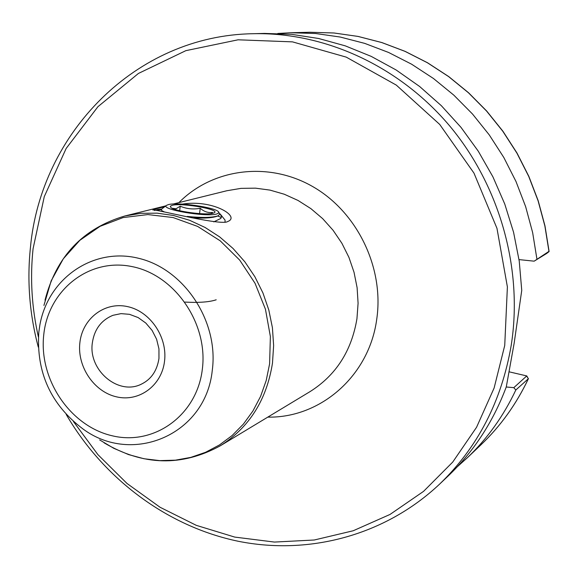 <?xml version="1.0" encoding="UTF-8"?>
<svg xmlns="http://www.w3.org/2000/svg" width="578" height="578" viewBox="0 0 578 578"><rect width="100%" height="100%" fill="white"/><g stroke="black" fill="none" stroke-linecap="round" stroke-linejoin="round"><path stroke-width="0.87" d="M252.897 33.719C324.533 31.971 399.174 65.943 449.763 126.033C500.093 186.318 523.22 269.644 511.169 345.615C501.538 401.298 477.666 447.48 439.569 484.147L448.037 476.106C473.779 451.534 493.2 421.796 506.285 386.892L514.145 343.289L521.746 290.366L519.246 261.155L513.56 232.233L504.746 203.998L492.926 176.854L478.273 151.19L460.998 127.362L441.354 105.702L419.628 86.49L396.14 69.989L371.235 56.391L345.254 45.85L318.579 38.48L291.565 34.333L264.572 33.416L252.897 33.719C135.599 35.547 40.756 133.482 30.424 247.601C26.935 281.081 29.565 314.259 38.3 347.118M164.636 206.801L157.093 208.47L152.895 210.052C151.284 208.087 216.454 225.023 226.851 221.945L229.083 220.897C238.728 215.298 211.57 199.403 182.366 204.113M161.652 209.063L157.758 209.438L154.463 210.544M513.806 387.657L526.76 375.931L528.357 378.742L515.807 390.02L513.806 387.657L506.241 386.993M457.364 466.699L467.06 458.022C487.232 438.803 503.481 416.131 515.807 390.02M519.022 259.601L534.166 261.169L548.97 251.358M536.919 259.074L532.649 232.616L525.64 206.642L515.988 181.492L503.806 157.476L489.255 134.898L472.529 114.047L453.846 95.168L433.442 78.485L411.601 64.201L388.589 52.461L364.704 43.379L340.247 37.043L315.516 33.495L290.806 32.744L277.816 33.466M526.76 375.931L509.095 371.813M546.672 253.46L534.166 261.169M154.745 210.341L161.125 209.684M212.545 217.017L213.318 217.241M216.201 299.794C209.373 302.084 198.948 302.843 184.938 302.084M172.1 208.268L175.994 208.781L180.22 206.216C186.643 208.911 193.312 209.597 200.234 208.275C204.027 211.649 208.116 213.029 212.509 212.415L211.143 213.571M172.085 205.349C181.962 202.445 222.87 209.944 213.665 213.015L213.044 213.217C206.245 215.529 175.199 211.389 170.951 207.603L170.272 206.303L172.085 205.349M168.343 204.626L166.551 205.349C159.355 209.301 206.599 217.407 216.844 213.947L218.6 213.072L218.563 211.938C216.186 207.48 177.634 201.874 168.343 204.626M218.563 211.938L219.857 214.163L217.877 215.905C211.758 217.718 201.549 217.899 187.243 216.439M164.665 212.054L161.775 210.674L161.479 209.193L166.551 205.349M213.766 221.88L220.861 218.426L221.432 216.194L219.756 213.564M217.696 215.977L221.352 217.509M220.558 214.452L225.059 220.095L225.052 222.328M193.825 217.899C204.446 218.419 212.112 217.892 216.815 216.324L217.877 215.905M199.569 213.622L200.234 208.275M179.664 210.71L180.22 206.216M164.52 361.322C161.674 385.721 139.016 402.223 116.554 396.855C94.041 391.848 77.004 366.589 79.88 342.653C82.423 318.644 104.466 301.557 127.247 306.542C150.063 311.159 167.707 337.003 164.52 361.322M92.343 342.891C88.109 370.26 118.548 395.981 141.509 384.081C151.205 379.327 157.021 370.801 158.957 358.512L158.95 348.859L156.616 339.257L152.108 330.428L145.779 323.023L138.128 317.56L129.486 314.324L121.026 313.63L112.999 315.299C101.229 320.147 94.344 329.352 92.343 342.891M212.271 370.375C205.826 434.649 132.42 465.817 82.864 428.883C50.857 404.679 36.176 372.456 38.813 332.198L39.853 325.103C48.061 278.423 93.109 246.907 138.669 258.308C184.31 269.066 218.946 321.476 212.271 370.375M43.762 334.684C38.625 379.204 70.046 426.037 111.951 435.718C153.762 446.064 196.679 415.654 202.278 369.653C208.521 323.796 174.968 274.904 131.979 266.581C89.063 257.578 48.277 290.048 43.762 334.684M178.898 202.611C212.632 168.487 268.337 161.031 312.828 186.643C357.356 212.097 384.319 267.939 376.733 319.229C369.241 375.866 320.53 418.169 267.795 417.121M165.929 205.819L124.935 215.962L140.822 213.325L157.108 213.152L173.472 215.478L189.577 220.276L205.082 227.465L219.669 236.915L233.021 248.446L244.848 261.812L254.891 276.754L262.939 292.945L268.821 310.039L272.411 327.69L273.632 345.507L272.476 363.121C266.646 399.976 249.219 427.554 220.211 445.848L310.039 391.617C335.941 375.288 351.583 350.969 356.951 318.673L358.085 303.262L357.11 287.685L354.032 272.281L348.931 257.369L341.894 243.273L333.08 230.275L322.676 218.65L310.906 208.644L298.024 200.45L284.289 194.237L270.005 190.111L255.469 188.153L240.961 188.37L226.793 190.754L173.169 204.027M99.662 439.916L113.714 448.275L128.591 454.597L144.023 458.744L159.738 460.623L175.43 460.175L190.812 457.386L205.58 452.292L219.445 444.959L232.132 435.523L243.367 424.129L252.918 411.001L260.584 396.385L266.191 380.555L269.608 363.837L270.374 336.512L265.439 309.194L255.035 283.285L239.704 260.107L220.232 240.831L197.64 226.424L173.097 217.545L147.831 214.575L123.1 217.581L100.088 226.323L79.858 240.304L63.32 258.778L51.175 280.836L43.921 305.43M73.428 421.507L97.906 454.626L127.023 483.483L160.092 507.282L196.296 525.344L234.733 537.085L274.427 542.07L314.288 539.996L353.201 530.763L390.005 514.449L423.558 491.365L452.747 462.053L476.561 427.272L494.118 388.019L504.731 345.478L507.39 286.905L496.964 228.317L473.967 173.097L439.721 124.443L396.284 85.089L346.236 57.128L292.504 41.869L238.078 39.803L185.856 50.654L138.409 73.457L97.935 106.699L66.152 148.474L44.282 196.599L33.069 248.75C29.969 278.3 31.747 307.72 38.408 336.996M528.444 378.626C516.429 404.029 500.577 426.116 480.889 444.879C500.534 426.159 516.356 404.116 528.357 378.742L526.746 376.162M549.035 251.618L546.658 253.475L548.999 251.64L544.873 225.984L538.089 200.804L528.733 176.427L516.92 153.148L502.802 131.264L486.568 111.055L468.426 92.755L448.615 76.592L427.388 62.742L405.019 51.363L381.798 42.562L358.006 36.421L333.94 32.982L309.88 32.252L333.983 32.982L358.093 36.428L381.906 42.57L405.149 51.377L427.525 62.756L448.759 76.607L468.57 92.762L486.705 111.048L502.932 131.242L517.043 153.105L528.841 176.355L538.19 200.718L544.975 225.868L549.1 251.502M38.82 332.155L39.853 325.103M439.569 484.147C385.143 535.459 308.941 555.566 237.999 541.218C167.013 526.392 103.599 478.714 66.195 414.426M104.127 442.856C143.069 465.781 181.767 466.778 220.211 445.848M45.005 300.192C56.312 256.437 82.957 228.361 124.935 215.962M480.889 444.879L467.06 458.022M309.88 32.252L290.806 32.744M161.891 210.753L163.444 211.866"/></g></svg>
